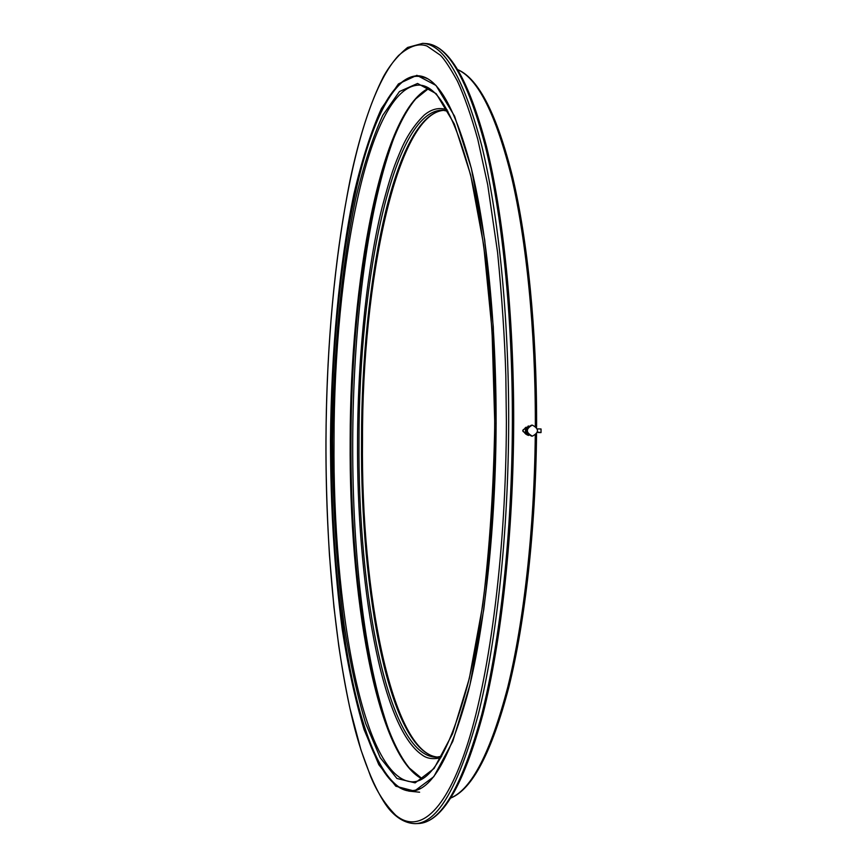 <?xml version="1.0" encoding="UTF-8"?>
<svg xmlns="http://www.w3.org/2000/svg" width="867" height="867" viewBox="0 0 867 867"><rect width="100%" height="100%" fill="white"/><g stroke="black" fill="none" stroke-linecap="round" stroke-linejoin="round"><path stroke-width="1.3" d="M532.436 425.166C539.09 428.807 539.111 432.449 532.479 436.112L532.36 436.112C525.727 432.546 525.673 428.905 532.219 425.166L532.436 425.166M531.785 436.123L531.536 436.123C524.914 432.568 524.86 428.927 531.384 425.198L531.612 425.198M528.512 426.228L524.448 429.089C522.541 430.173 522.552 431.224 524.481 432.265L528.74 435.245M524.719 429.111L528.534 426.206M524.307 432.275L524.21 432.275C522.281 431.235 522.27 430.173 524.177 429.1L524.232 429.1M527.461 427.279C524.752 429.674 524.806 432.004 527.645 434.259M537.453 432.535L541.019 432.6L537.453 432.048M537.475 428.894L541.041 428.97L541.019 432.6M528.762 435.267L524.698 432.254M524.752 433.056L526.031 434.291M526.052 427.203L524.784 428.341M528.632 435.44L526.984 434.855M528.101 426.055L528.697 426.033M398.538 55.531C409.397 46.059 418.913 42.906 427.095 46.081L440.382 55.228C444.435 59.227 450.136 67.897 457.494 81.249C464.354 96.183 471.128 115.625 477.836 139.565L487.677 184.628L497.582 252.449C501.971 297.468 504.713 338.401 505.829 375.27L506.382 421.861C506.09 549.028 490.375 671.968 467.909 742.921C445.324 813.885 418.273 834.032 395.71 815.208C385.165 804.533 376.798 791.571 370.599 776.344L360.932 749.836L349.965 708.437C345.944 689.655 342.205 668.793 338.748 645.828L333.925 606.889L329.449 555.118C326.534 506.957 325.862 468.332 325.981 440.729C326.48 278.459 352.815 104.907 398.538 55.531M427.539 78.756C417.374 74.074 408.021 76.058 399.492 84.695C357.15 126.929 331.888 288.256 331.487 440.263C330.435 592.183 354.354 751.19 396.891 785.448C404.195 791.289 412.139 792.254 420.733 788.341M410.882 769.777L409.343 768.01C371.119 721.095 350.16 578.473 350.983 440.284C351.363 297.251 375.216 146.848 415.759 98.871L417.33 97.126M408.725 791.105L419.617 792.21M447.101 109.784C439.233 107.129 431.582 108.917 424.147 115.148C415.011 124.111 407.566 135.046 401.8 147.975C394.301 165.586 391.082 173.389 382.054 207.538C368.291 263.21 357.995 348.111 357.551 439.948C356.554 580.933 380.754 726.882 422.001 754.875C426.857 758.625 433.142 759.568 440.891 757.693M389.229 731.314C338.152 589.072 341.154 276.41 394.951 135.165M508.68 421.828C508.853 314.959 498.308 213.044 481.64 145.32C463.823 78.279 444.175 44.282 422.684 43.35L407.598 47.468C397.823 55.477 389.782 65.198 383.485 76.61C370.209 102.718 359.046 137.311 350.008 180.39C334.564 258.648 326.556 345.434 325.959 440.739C325.613 542.861 334.543 644.907 352.815 720.878C362.894 762.722 378.684 798.008 390.876 811.133C398.452 819.228 406.558 823.401 415.195 823.65C437.64 823.086 458.632 786.792 478.194 714.755C496.466 642.111 508.409 532.967 508.68 421.828M330.836 440.263C330.836 266.472 365.538 76.426 418.002 75.754C437.51 76.534 455.381 107.822 471.637 169.629C486.777 231.955 496.282 325.277 496.108 422.944C495.837 524.459 485.043 624.262 468.429 691.021C450.591 757.346 431.495 790.726 411.142 791.17C360.282 789.815 329.308 609.208 330.836 440.263M496.13 422.933L493.29 326.902L484.686 239.834L471.323 168.231L454.601 116.232L435.993 85.432L416.897 75.31L398.43 83.915L381.437 108.516C371.022 131.708 361.842 160.211 353.909 194.013C339.203 264.89 331.281 352.175 330.479 440.263C330.565 507.141 334.489 570.204 342.237 629.42C348.09 667.037 355.362 700.406 364.042 729.537L378.836 764.727L395.818 786.217L414.426 791.083L433.793 776.691L452.78 741.339L469.947 684.897L483.775 609.512C490.895 551.119 495.014 488.934 496.13 422.933M512.386 421.871C512.56 315.057 501.928 213.184 485.152 145.493C467.215 78.474 447.426 44.488 425.795 43.545C448.467 44.997 468.668 79.222 486.42 146.209C503.228 213.824 513.86 315.415 513.697 421.926C513.427 532.696 501.419 641.472 482.995 713.974C463.531 785.925 441.964 822.436 418.306 823.509C440.902 822.946 462.035 786.651 481.716 714.646C500.107 642.046 512.126 532.956 512.386 421.871M418.187 75.765C365.766 76.925 331.14 266.678 331.129 440.263C329.612 609.002 360.52 789.338 411.326 791.159M334.023 440.133C334.012 270.309 368.139 85.562 419.249 85.096C437.575 85.497 454.763 115.853 470.814 176.174C485.596 236.994 494.873 328.029 494.689 423.248C494.428 522.205 483.905 619.515 467.692 684.648C450.081 749.37 431.712 781.774 412.562 781.85C363.024 780.701 332.527 605.188 334.023 440.133M494.764 423.226L492.012 329.774L483.656 244.938L470.673 175.026L454.373 124.068L436.22 93.69L417.547 83.46L399.459 91.523L382.78 115.3C372.539 137.842 363.511 165.64 355.698 198.684C341.208 268.011 333.383 353.66 332.592 440.143C332.679 505.808 336.559 567.657 344.21 625.692C349.986 662.507 357.15 695.128 365.701 723.544L380.245 757.747L396.913 778.479L415.141 782.879L434.085 768.476L452.607 733.666L469.329 678.428L482.767 604.863C489.682 547.977 493.681 487.438 494.764 423.226M428.688 88.217C380.58 111.941 350.344 281.775 350.17 440.263C349.022 593.971 375.942 755.244 422.066 778.902M444.023 110.315C394.767 113.924 361.431 282.534 361.528 439.959C360.195 592.855 390.161 752.892 437.824 757.108C392.252 753.748 360.726 592.995 362.504 439.981C361.951 282.436 396.891 113.078 444.056 110.326M441.747 756.219L436.339 757.216C388.178 756.631 357.605 594.545 359.003 439.927C358.873 280.81 392.859 110.033 442.538 110.174L447.936 111.279M457.96 69.837C478.14 78.854 496.065 114.856 511.747 177.833C526.442 240.972 535.448 330.24 535.34 423.009L535.329 426.12M535.275 435.223C534.278 529.9 523.798 622.04 507.759 687.141C490.689 752.112 471.767 789.024 450.981 797.846M532.479 436.112L531.655 436.123M532.219 425.166L531.384 425.198M422.684 43.35L425.795 43.545M415.759 98.871L428.851 88.326M415.195 823.65L418.306 823.509M409.343 768.01L422.229 778.804M450.894 797.976C472.472 789.111 491.817 752.101 508.896 686.946C525.088 621.639 535.622 529.033 536.543 433.988M536.586 427.377L536.608 423.063C536.706 330.132 527.613 240.733 512.776 177.627C497.084 114.726 478.79 78.756 457.874 69.696"/></g></svg>
